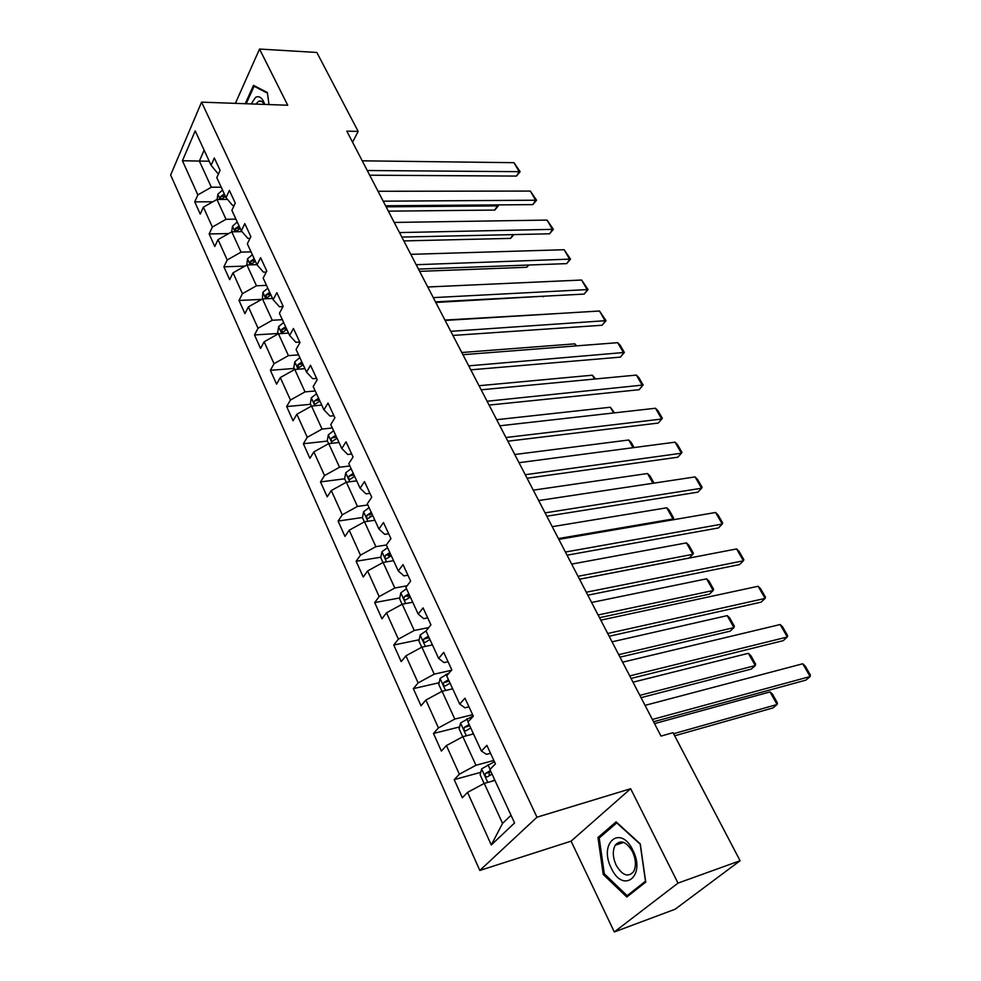 <?xml version="1.0" encoding="UTF-8"?>
<svg xmlns="http://www.w3.org/2000/svg" width="981" height="981" viewBox="0 0 981 981"><rect width="100%" height="100%" fill="white"/><g stroke="black" fill="none" stroke-linecap="round" stroke-linejoin="round"><path stroke-width="1.47" d="M614.302 931.95L678.006 883.108L630.648 788.724L571.089 841.158L614.302 931.95L675.136 909.228L740.091 860.729L673.04 732.684L660.998 736.081L346.808 131.135L358.188 131.417L316.838 52.459L259.536 49.05L235.391 103.361M571.089 841.158L479.807 870.454L170.645 175.023L201.571 102.147L536.963 817.21L479.807 870.454M386.318 544.995L390.929 538.594L383.485 522.554L378.936 529.004L367.286 503.756L371.738 497.244L364.503 481.634L360.101 488.195L348.77 463.633L353.074 456.999L346.023 441.806L341.78 448.476L330.744 424.565L334.901 417.832L328.034 403.044L323.938 409.813L313.184 386.514L317.206 379.696L310.523 365.288L306.55 372.142L296.078 349.457L299.965 342.541L293.454 328.5L289.616 335.453L279.413 313.331L283.166 306.342L276.826 292.657L273.123 299.683L263.166 278.126L266.795 271.05L260.615 257.721L257.022 264.821L247.322 243.791L250.842 236.654L244.809 223.643L241.338 230.817L231.872 210.302L235.268 203.092L229.382 190.412L226.022 197.635L216.789 177.622L220.087 170.363L214.336 157.978L211.087 165.262L195.207 130.865L182.429 160.749L197.855 194.912L194.741 201.865L200.247 214.116L203.386 207.175L212.362 227.052L209.149 233.944L214.778 246.489L218.027 239.609L227.212 259.965L223.901 266.807L229.677 279.646L233.024 272.841L242.442 293.687L239.021 300.456L244.931 313.626L248.389 306.881L258.04 328.255L254.508 334.95L260.566 348.451L264.147 341.78L274.042 363.693L270.388 370.303L276.593 384.147L280.296 377.562L290.437 400.027L286.66 406.563L293.037 420.751L296.863 414.252L307.274 437.305L303.362 443.743L309.898 458.311L313.859 451.898L324.539 475.564L320.505 481.904L327.213 496.84L331.296 490.549L342.259 514.829L338.089 521.07L344.981 536.411L349.211 530.218L360.468 555.16L356.14 561.279L363.215 577.036L367.605 570.954L379.169 596.583L374.693 602.579L381.965 618.766L386.489 612.818L398.384 639.146L393.749 645.02L401.217 661.648L405.913 655.835L418.139 682.911L413.332 688.637L421.021 705.731L425.877 700.066L438.446 727.914L433.479 733.481L441.376 751.078L446.416 745.572L459.353 774.217L454.203 779.625L462.333 797.725L467.557 792.378L491.285 844.972L514.571 822.949L489.924 769.521L495.442 763.88L486.858 745.364L481.413 751.078L467.986 721.991L473.32 716.179L464.969 698.202L459.721 704.076L446.686 675.835L451.824 669.851L443.719 652.39L438.654 658.435L425.999 630.979L430.941 624.848L423.069 607.889L418.188 614.069L405.876 587.386L410.659 581.12L403.007 564.627L398.286 570.942L386.318 544.995L375.882 546.675L364.491 521.782L374.889 520.237M481.413 751.078L486.466 754.34L490.525 753.261M493.848 760.434L475.957 765.278L462.86 736.682L473.516 733.96M459.353 774.217L475.957 765.278M446.416 745.572L462.86 736.682M459.721 704.076L464.945 707.804L468.979 706.823M472.621 714.671L454.804 719.073L442.088 691.286L452.682 688.821M438.446 727.914L454.804 719.073M425.877 700.066L442.088 691.286M438.654 658.435L444.025 662.592L448.047 661.709M451.432 670.305L434.24 674.155L421.879 647.141L432.425 644.922M418.139 682.911L434.24 674.155M405.913 655.835L421.879 647.141M418.188 614.069L423.694 618.643L427.704 617.858M428.758 627.558L414.252 630.489L402.222 604.21L412.719 602.224M398.384 639.146L414.252 630.489M386.489 612.818L402.222 604.21M398.286 570.942L403.927 575.908L407.912 575.197M407.103 585.78L394.803 588.011L383.105 562.432L393.553 560.678M379.169 596.583L394.803 588.011M367.605 570.954L383.105 562.432M378.936 529.004L384.699 534.326L388.66 533.713M360.468 555.16L375.882 546.675M349.211 530.218L364.491 521.782M360.101 488.195L365.974 493.86L369.923 493.32M367.838 504.957L357.464 506.429L346.367 482.198L356.716 480.849M342.259 514.829L357.464 506.429M331.296 490.549L346.367 482.198M341.78 448.476L347.752 454.461L351.676 454.007M349.849 465.975L339.524 467.25L328.721 443.633L339.009 442.48M324.539 475.564L339.524 467.25M313.859 451.898L328.721 443.633M323.938 409.813L330.008 416.103L333.908 415.711M332.326 427.986L322.05 429.077L311.529 406.073L321.756 405.104M307.274 437.305L322.05 429.077M296.863 414.252L311.529 406.073M306.55 372.142L312.718 378.727L316.605 378.396M315.244 390.978L305.03 391.873L294.766 369.457L304.944 368.66M290.437 400.027L305.03 391.873M280.296 377.562L294.766 369.457M289.616 335.453L295.87 342.295L299.732 342.038M298.592 354.889L288.426 355.613L278.42 333.748L288.549 333.123M274.042 363.693L288.426 355.613M264.147 341.78L278.42 333.748M273.123 299.683L279.45 306.783L283.031 306.599M282.344 319.696L272.252 320.26L262.491 298.935L272.559 298.457M258.04 328.255L272.252 320.26M248.389 306.881L262.491 298.935M257.022 264.821L263.435 272.154L266.292 272.056M266.501 285.361L256.458 285.778L246.93 264.968L256.948 264.649M242.442 293.687L256.458 285.778M233.024 272.841L246.93 264.968M241.338 230.817L247.801 238.371L250.02 238.322M251.05 251.859L241.056 252.129L231.761 231.823L242.037 231.626M227.212 259.965L241.056 252.129M218.027 239.609L231.761 231.823M226.022 197.635L232.558 205.409L234.189 205.397M235.955 219.155L226.022 219.278L216.948 199.462L227.518 199.413M212.362 227.052L226.022 219.278M203.386 207.175L216.948 199.462M211.087 165.262L217.672 173.232L218.775 173.245M221.216 187.224L211.344 187.212L199.376 161.068L209.211 161.191M197.855 194.912L211.344 187.212M182.429 160.749L199.376 161.068L204.134 150.203M678.006 883.108L740.091 860.729M630.648 788.724L536.963 817.21M201.571 102.147L287.715 105.237L259.536 49.05M352.547 142.171L358.188 131.417M494.951 780.41L484.258 783.402L502.554 823.39L511.04 815.272M491.285 844.972L502.554 823.39M467.557 792.378L484.258 783.402M194.741 201.865L212.889 201.767M209.149 233.944L228.659 233.576M223.901 266.807L244.919 266.109M239.021 300.456L261.682 299.389M254.508 334.95L278.163 333.479M270.388 370.303L294.177 368.451M286.66 406.563L310.585 404.307M303.362 443.743L327.409 441.082M320.505 481.904L344.674 478.802M338.089 521.07L362.492 517.49M369.923 516.398L371.394 516.178M356.14 561.279L380.861 557.183M388.415 555.933L391.149 555.479M374.693 602.579L399.745 597.932M407.618 596.46L409.874 596.043M393.749 645.02L419.145 639.771M428.084 637.932L429.102 637.711M413.332 688.637L439.096 682.751M433.479 733.481L459.635 726.921M454.203 779.625L480.764 772.329M269.002 104.562L267.347 92.496L253.503 85.347L245.225 103.716M645.743 882.103L640.274 843.893L616.093 821.87L597.981 837.492L603.241 874.451L626.822 897.026L645.743 882.103M604.517 874.01L603.241 874.451M600.887 836.56L597.981 837.492M362.234 160.823L513.983 162.687L519.194 171.724L516.423 176.077L520.114 171.687L367.262 170.51M369.702 175.207L516.423 176.077M513.983 162.687L520.114 171.687M388.378 211.16L494.755 210.069L497.404 205.9L386.122 206.819M217.132 199.462L217.88 194.152L222.552 190.106M221.142 199.437L225.446 196.384M224.33 193.944L220.602 196.58L220.823 199.437M220.602 196.58L225.25 195.967M497.87 204.906L498.373 205.789L497.404 205.9L496.852 204.906M498.373 205.789L494.755 210.069M264.796 104.415C262.43 97.867 259.364 95.5 255.6 97.315L251.197 103.925M264.232 104.391C262.565 101.411 260.688 100.381 258.567 101.301L255.955 104.096M246.206 103.741L254.091 86.254L267.445 93.158M255.379 86.316L254.091 86.254M632.868 850.245C620.433 823.917 598.312 843.059 611.261 868.075C623.082 894.39 646.258 876.168 632.868 850.245M632.512 851.667C626.319 841.49 620.556 839.331 615.234 845.193C612.402 850.65 612.708 857.308 616.142 865.156C622.334 875.506 628.147 877.664 633.591 871.631C636.326 866.113 635.97 859.454 632.512 851.667M627.166 895.665L604.308 873.813L599.207 837.995L616.767 822.875L640.188 844.212L645.486 881.208L627.166 895.665L629.679 894.77M378.041 191.27L530.341 191.074L535.663 200.308L532.818 204.624L536.558 200.21L383.191 201.179M385.582 205.777L532.818 204.624M530.341 191.074L536.558 200.21M394.227 222.442L547.067 220.087L552.499 229.517L549.568 233.809L553.358 229.333L399.5 232.583M401.83 237.071L549.568 233.809M547.067 220.087L553.358 229.333M403.829 240.921L510.574 238.383L513.063 234.606M231.688 231.859L232.534 226.084L237.279 222.013M239.094 225.961L235.33 228.598L236.016 231.455L240.247 228.45M235.33 228.598L240.002 227.935M513.885 234.594L510.574 238.383M419.635 271.345L526.736 267.286L528.269 265.029M246.832 265.029L247.531 258.763L252.362 254.704M254.226 258.739L250.4 261.387L251.148 264.294L255.403 261.289M250.4 261.387L255.109 260.664M528.894 265.017L526.736 267.286M410.794 254.337L564.149 249.726L569.703 259.364L566.699 263.619L570.525 259.107L416.189 264.711M418.458 269.088L566.699 263.619M564.149 249.726L570.525 259.107M427.753 286.992L581.61 280.026L587.288 289.873L584.198 294.092L588.073 289.53L433.283 297.623M435.49 301.866L584.198 294.092M581.61 280.026L588.073 289.53M445.129 320.431L599.452 311.002L605.265 321.081L602.089 325.251L606.013 320.652L450.782 331.32M452.915 335.441L602.089 325.251M599.452 311.002L606.013 320.652M435.797 302.467L543.67 296.213M262.381 298.997L262.908 292.252L267.813 288.193M269.726 292.326L265.839 294.987L266.648 297.917L270.928 294.938M265.839 294.987L270.584 294.202M543.817 296.201L543.241 296.814M278.322 333.81L277.697 332.461L278.653 326.575L283.644 322.504M444.933 320.064L557.931 313.54M285.606 326.747L281.657 329.42L282.54 332.387L286.844 329.42M281.657 329.42L286.452 328.574M294.656 369.518L293.797 367.642L294.803 361.744L299.879 357.673M461.781 352.51L574.792 343.853L576.779 345.864M301.878 362.026L297.881 364.711L298.825 367.716L303.154 364.773M297.881 364.711L302.7 363.804M575.945 345.925L574.792 343.853M311.418 406.134L310.315 403.718L311.357 397.808L316.52 393.749M479.022 385.717L592.365 375.196L595.565 378.96M318.58 398.2L314.521 400.898C313.699 402.946 314.043 403.964 315.526 403.951L319.88 401.021M314.521 400.898L319.365 399.917M594.535 379.058L592.365 375.196M328.61 443.694L327.249 440.727L328.341 434.804L333.589 430.733M496.68 419.696L610.341 407.238L614.596 412.854M335.698 435.306L331.578 438.017C330.744 440.126 331.112 441.156 332.669 441.107L337.035 438.2M331.578 438.017L336.471 436.962M613.554 412.976L610.341 407.238M346.256 482.26L344.625 478.691L345.753 472.756L351.1 468.697M514.755 454.51L628.711 440.003L631.188 442.419L634.069 447.569M353.27 473.382L349.077 476.104C348.23 478.274 348.623 479.317 350.254 479.231L354.644 476.349M349.077 476.104L354.006 474.976M633.039 447.704L628.711 440.003M364.38 521.843L362.455 517.649L363.632 511.714L369.077 507.655M533.272 490.157L647.509 473.516L649.986 475.908L654.033 483.118M371.309 512.462L367.053 515.197C366.183 517.428 366.6 518.483 368.304 518.373L372.706 515.515M367.053 515.197L372.007 513.995M652.99 483.277L647.509 473.516M672.095 519.955L673.003 518.961L558.422 538.569M382.982 562.505L380.763 557.649L381.989 551.702L387.544 547.656M552.242 526.674L666.749 507.802L669.214 510.181L673.591 517.968L673.003 518.961L666.749 507.802M389.825 552.597L385.496 555.332C384.613 557.625 385.055 558.704 386.845 558.545L391.272 555.724M385.496 555.332L390.499 554.044M579.501 579.182L689.263 558.005L692.844 554.326L578.005 576.301M402.112 604.271L399.574 598.729L400.849 592.782L406.502 588.735M571.678 564.1L686.43 542.898L688.895 545.24L693.383 553.223L692.844 554.326L686.43 542.898M408.844 593.812L404.442 596.571C403.534 598.925 404.013 600.016 405.876 599.82L410.328 597.024M404.442 596.571L409.482 595.185M431.542 645.106L432.339 644.713M599.501 617.687L709.459 594.143L713.15 590.525L598.103 614.977M421.756 647.202L418.887 640.924L420.211 634.977L426.061 630.906M591.604 602.481L706.59 578.827L709.042 581.144L713.628 589.311L713.15 590.525L706.59 578.827M428.39 636.166L423.915 638.925C422.995 641.353 423.498 642.457 425.435 642.236L429.911 639.465M427.704 638.14L423.915 638.925L428.979 637.466M451.223 689.153L452.535 688.49M620.004 657.16L730.146 631.151L733.935 627.607L618.704 654.658M441.965 691.347L438.74 684.309L440.126 678.349L449.286 672.819M612.046 641.832L727.215 615.627L729.68 617.895L734.377 626.27L733.935 627.607L727.215 615.627M448.476 679.698L443.866 682.518C442.995 684.959 443.547 686.075 445.497 685.866L450.046 683.095M443.866 682.518L449.028 680.912M471.407 734.499L473.308 733.506M641.034 697.663L751.348 669.067L755.247 665.584L639.845 695.357M462.738 736.756L459.145 728.895L460.592 722.948L473.173 715.872M633.003 682.2L748.356 653.309L750.808 655.553L755.615 664.125L755.247 665.584L748.356 653.309M469.126 724.468L464.393 727.338C463.584 729.79 464.148 730.931 466.11 730.735L470.745 727.963M464.393 727.338L469.641 725.584M462.922 354.693L617.711 342.676L623.658 352.988L620.397 357.121L624.357 352.461L468.71 365.852M470.782 369.837L620.397 357.121M617.711 342.676L620.213 345.263L624.357 352.461M481.156 389.8L636.387 375.085L642.469 385.631L639.109 389.715L643.131 385.018L487.091 401.241M489.09 405.079L639.109 389.715M636.387 375.085L638.876 377.648L643.131 385.018M499.844 425.791L655.492 408.243L661.721 419.034L658.263 423.069L662.334 418.311L661.721 419.034L505.938 437.514M507.839 441.192L658.263 423.069M655.492 408.243L657.993 410.781L662.334 418.311M519.01 462.689L675.051 442.173L681.415 453.222L677.871 457.207L527.079 478.238M525.252 474.718L681.415 453.222L681.991 452.4L677.54 444.687L675.051 442.173M538.667 500.543L695.075 476.913L701.587 488.231L697.945 492.143L546.809 516.214M545.068 512.879L701.587 488.231L702.114 487.299L697.552 479.39L695.075 476.913M558.839 539.378L715.578 512.487L722.249 524.075L718.497 527.937L567.043 555.197M565.412 552.033L722.249 524.075L722.715 523.032L718.055 514.939L715.578 512.487M579.538 579.231L736.572 548.931L743.414 560.801L739.551 564.59L587.815 595.185M586.282 592.23L743.414 560.801L743.831 559.636L739.049 551.347L736.572 548.931M600.789 620.151L758.092 586.27L765.106 598.422L761.121 602.15L609.152 636.252M607.717 633.505L765.106 598.422L765.45 597.135L760.557 588.649L758.092 586.27M622.616 662.175L780.153 624.529L787.326 637L783.23 640.654L631.053 678.423M629.728 675.897L787.326 637L787.62 635.578L782.605 626.871L780.153 624.529M645.044 705.364L802.752 663.769L810.122 676.547L805.904 680.127L653.554 721.758M652.353 719.453L810.122 676.547L810.355 674.989L805.205 666.062L802.752 663.769M492.07 781.207L494.669 779.821M674.67 735.799L773.053 707.902L777.075 704.505L673.579 733.727M484.124 783.476L480.138 774.769L481.659 768.822L494.436 761.685M654.523 723.622L770.011 691.924L772.464 694.119L777.393 702.911L777.075 704.505L770.011 691.924M490.377 770.514L485.509 773.445C484.749 775.91 485.35 777.062 487.324 776.891L492.045 774.107M489.176 775.664L489.274 772.415L490.856 771.532M217.856 194.299L220.21 199.45M226.537 198.236L227.077 199.413M232.509 226.231L235.048 231.761M247.506 258.91L250.241 264.858M262.883 292.399L265.802 298.776M278.629 326.722L281.768 333.54M294.778 361.891L298.126 369.187M311.333 397.967L314.901 405.754M328.304 434.951L332.118 443.253M345.729 472.903L349.788 481.745M363.608 511.861L367.924 521.267M381.965 551.849L386.551 561.855M400.812 592.929L405.693 603.548M420.187 635.124L425.362 646.405M440.089 678.509L445.582 690.465M446.22 674.229L446.87 675.627M447.741 681.599L443.927 682.469M460.555 723.095L466.38 735.787M466.809 718.84L468.17 721.795M468.342 726.271L464.504 727.24M481.61 768.969L487.778 782.409M487.986 764.726L490.108 769.325M489.531 772.231L485.681 773.298M261.633 101.411L258.567 101.301M623.708 842.397L615.234 845.193M489.274 772.403L485.509 773.445"/></g></svg>
